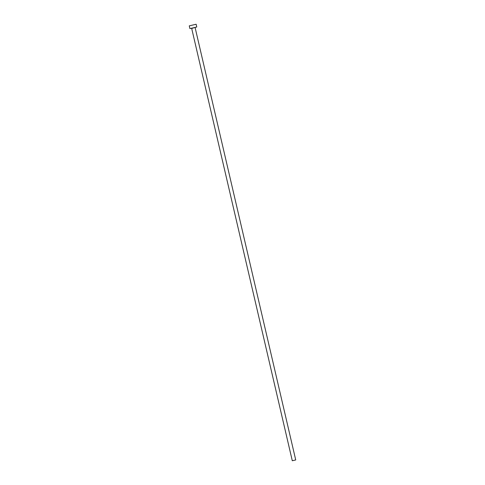 <?xml version="1.0" encoding="UTF-8"?>
<svg xmlns="http://www.w3.org/2000/svg" width="485" height="485" viewBox="0 0 485 485"><rect width="100%" height="100%" fill="white"/><g stroke="black" fill="none" stroke-linecap="round" stroke-linejoin="round"><path stroke-width="0.73" d="M195.128 27.669L295.723 459.95L292.291 460.75L191.696 28.47L195.31 27.342M196.14 24.25L196.783 26.996L194.061 27.651L189.914 28.597L189.277 25.85L196.14 24.25L189.277 25.85M191.387 28.251L191.696 28.47"/></g></svg>
